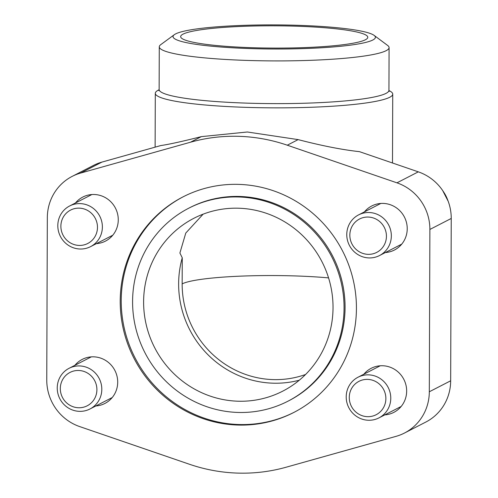 <?xml version="1.0" encoding="UTF-8"?>
<svg xmlns="http://www.w3.org/2000/svg" width="498" height="498" viewBox="0 0 498 498"><rect width="100%" height="100%" fill="white"/><g stroke="black" fill="none" stroke-linecap="round" stroke-linejoin="round"><path stroke-width="0.75" d="M404.488 433.036L425.84 422.049A48.02 46.47 62.8 0 0 450.671 380.789L451.238 218.46A48.02 46.47 62.8 0 0 418.301 171.847L359.45 151.653C342.406 149.811 321.969 145.796 298.134 139.614L247.325 131.995L201.341 136.633C182.119 141.488 168.641 144.451 160.916 145.528L101.941 162.093L80.583 173.08L190.491 142.216A169.594 164.116 62.8 0 1 287.278 145.198L396.95 182.834A48.02 46.47 62.8 0 1 429.886 229.447L429.313 391.777A48.02 46.47 62.8 0 1 404.488 433.036A48.02 46.47 62.8 0 1 396.059 436.348L286.157 467.211A169.594 164.116 62.8 0 1 189.365 464.229L79.699 426.587A48.02 46.47 62.8 0 1 46.762 379.98L47.329 217.651A48.02 46.47 62.8 0 1 72.16 176.392A48.02 46.47 62.8 0 1 80.583 173.08M388.95 90.568A118.717 14.143 -179.8 0 1 392.735 94.128A118.717 14.143 -179.8 0 1 247.413 107.4A118.717 14.143 -179.8 0 1 155.301 93.3A118.717 14.143 -179.8 0 1 159.117 89.764M294.268 412.22A121.195 117.279 62.8 0 1 238.909 424.526A121.195 117.279 62.8 0 1 124.743 330.261A121.195 117.279 62.8 0 1 183.382 196.685M238.741 184.385A121.195 117.279 -117.2 0 0 182.878 196.947A121.195 117.279 -117.2 0 0 134.03 358.367A121.195 117.279 -117.2 0 0 293.764 412.481A121.195 117.279 -117.2 0 0 352.976 278.93A121.195 117.279 -117.2 0 0 238.741 184.385M238.698 196.984A108.502 104.997 -117.2 0 0 188.686 208.232A108.502 104.997 -117.2 0 0 144.955 352.746A108.502 104.997 -117.2 0 0 287.956 401.195A108.502 104.997 -117.2 0 0 340.968 281.631A108.502 104.997 -117.2 0 0 238.698 196.984M188.686 208.232L189.694 207.71A108.502 104.997 62.8 0 1 239.706 196.467A108.502 104.997 62.8 0 1 341.977 281.115A108.502 104.997 62.8 0 1 288.965 400.678L287.956 401.195M363.857 374.222A24.769 23.972 62.8 0 1 371.184 368.308A24.769 23.972 62.8 0 1 403.834 379.37A24.769 23.972 62.8 0 1 393.85 412.363A24.769 23.972 62.8 0 1 384.78 414.884M74.899 365.308A24.769 23.972 62.8 0 1 82.226 359.394A24.769 23.972 62.8 0 1 114.876 370.456A24.769 23.972 62.8 0 1 104.891 403.455A24.769 23.972 62.8 0 1 95.821 405.976M75.466 202.979A24.769 23.972 62.8 0 1 82.793 197.065A24.769 23.972 62.8 0 1 115.443 208.127A24.769 23.972 62.8 0 1 105.458 241.119A24.769 23.972 62.8 0 1 96.388 243.64M364.424 211.887A24.769 23.972 62.8 0 1 371.751 205.973A24.769 23.972 62.8 0 1 404.401 217.035A24.769 23.972 62.8 0 1 394.416 250.033A24.769 23.972 62.8 0 1 385.346 252.554M237.988 401.207A97.185 94.047 62.8 0 1 147.234 275.811A97.185 94.047 62.8 0 1 193.865 218.292A97.185 94.047 62.8 0 1 321.951 261.693A97.185 94.047 62.8 0 1 282.783 391.129A97.185 94.047 62.8 0 1 237.988 401.207M305.591 374.477A93.562 90.543 -117.2 0 1 273.022 379.594A93.562 90.543 -117.2 0 1 182.162 283.885L182.256 257.79A97.185 94.047 -117.2 0 0 206.384 353.119A97.185 94.047 -117.2 0 0 299.304 380.204M182.256 257.79L179.896 253.015L185.779 233.058L203.147 214.159M72.16 176.392L93.512 165.404A48.02 46.47 62.8 0 1 101.941 162.093M374.116 35.383L387.631 45.436A114.907 13.689 -179.8 0 1 389.087 47.621A114.907 13.689 -179.8 0 1 248.427 60.47A114.907 13.689 -179.8 0 1 159.279 46.818A114.907 13.689 -179.8 0 1 160.748 44.646L174.331 34.686A101.187 12.052 -179.8 0 1 274.261 24.9A101.187 12.052 -179.8 0 1 374.116 35.383A101.187 12.052 -179.8 0 1 251.54 48.623A101.187 12.052 -179.8 0 1 174.331 34.686M253.245 47.74A93.562 11.143 -179.8 0 1 180.656 36.628A93.562 11.143 -179.8 0 1 274.255 25.809A93.562 11.143 -179.8 0 1 367.779 37.282A93.562 11.143 -179.8 0 1 253.245 47.74M79.605 365.937A22.864 22.13 -117.2 0 0 69.066 368.308A22.864 22.13 -117.2 0 0 59.847 398.767A22.864 22.13 -117.2 0 0 89.989 408.976A22.864 22.13 -117.2 0 0 101.156 383.777A22.864 22.13 -117.2 0 0 79.605 365.937M78.672 370.475A18.775 18.171 -117.2 0 0 62.729 397.946A18.775 18.171 -117.2 0 0 94.421 398.923A18.775 18.171 -117.2 0 0 78.672 370.475M80.172 203.607A22.864 22.13 -117.2 0 0 69.633 205.979A22.864 22.13 -117.2 0 0 60.414 236.432A22.864 22.13 -117.2 0 0 90.555 246.647A22.864 22.13 -117.2 0 0 101.723 221.448A22.864 22.13 -117.2 0 0 80.172 203.607M79.244 208.139A18.775 18.171 -117.2 0 0 63.296 235.616A18.775 18.171 -117.2 0 0 94.987 236.594A18.775 18.171 -117.2 0 0 79.244 208.139M368.564 374.851A22.864 22.13 -117.2 0 0 358.025 377.223A22.864 22.13 -117.2 0 0 348.812 407.675A22.864 22.13 -117.2 0 0 378.947 417.89A22.864 22.13 -117.2 0 0 390.121 392.692A22.864 22.13 -117.2 0 0 368.564 374.851M367.636 379.383A18.775 18.171 -117.2 0 0 351.688 406.86A18.775 18.171 -117.2 0 0 383.385 407.837A18.775 18.171 -117.2 0 0 367.636 379.383M369.13 212.515A22.864 22.13 -117.2 0 0 358.591 214.887A22.864 22.13 -117.2 0 0 349.378 245.346A22.864 22.13 -117.2 0 0 379.513 255.555A22.864 22.13 -117.2 0 0 390.687 230.356A22.864 22.13 -117.2 0 0 369.13 212.515M368.203 217.053A18.775 18.171 -117.2 0 0 352.254 244.524A18.775 18.171 -117.2 0 0 383.952 245.502A18.775 18.171 -117.2 0 0 368.203 217.053M182.162 283.885A93.562 11.143 -179.8 0 1 328.568 277.89M201.341 136.633L190.491 142.216M298.134 139.614L287.278 145.198M418.301 171.847L396.95 182.834M451.238 218.46L429.886 229.447M450.671 380.789L429.313 391.777M389.237 91.377L388.938 90.331A114.907 13.689 -179.8 0 1 248.278 103.179A114.907 13.689 -179.8 0 1 159.13 89.528L158.818 90.568M447.578 199.692A34.3 33.192 -117.2 0 0 443.612 191.991M155.301 93.3L155.115 147.159M392.735 94.128L392.492 162.995M159.279 46.818L159.13 89.528M389.087 47.621L388.938 90.331M91.296 356.873L69.066 368.308M112.218 397.541L89.989 408.976M91.862 194.537L69.633 205.979M112.785 235.205L90.555 246.647M380.254 365.781L358.025 377.223M401.176 406.449L378.947 417.89M448.194 201.285L442.678 190.566M380.821 203.452L358.591 214.887M401.743 244.12L379.513 255.555"/></g></svg>
